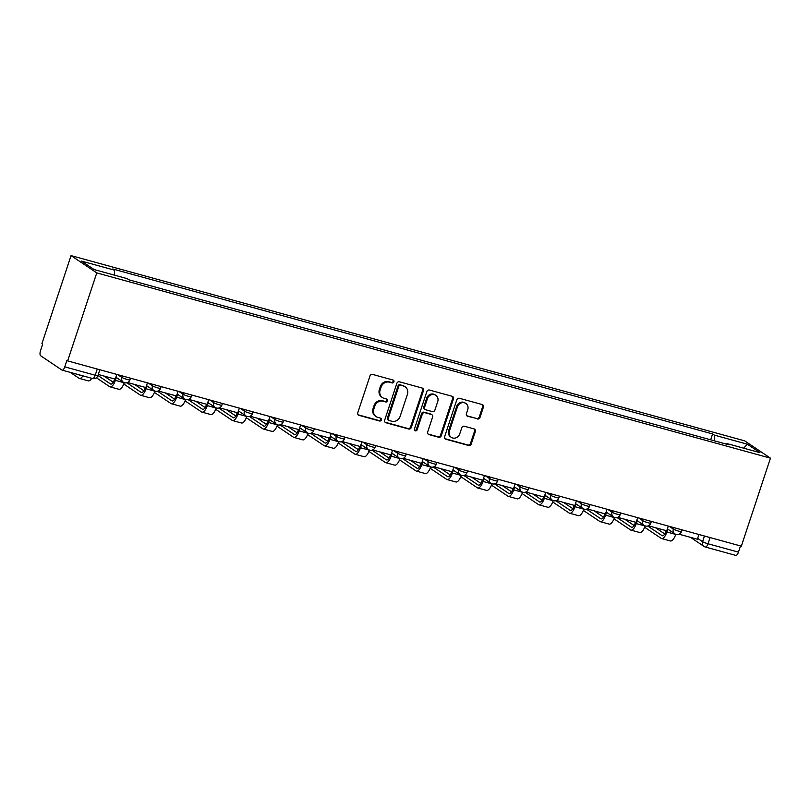 <?xml version="1.0" encoding="UTF-8"?>
<svg xmlns="http://www.w3.org/2000/svg" width="811" height="811" viewBox="0 0 811 811"><rect width="100%" height="100%" fill="white"/><g stroke="black" fill="none" stroke-linecap="round" stroke-linejoin="round"><path stroke-width="1.22" d="M393.933 381.849A1.521 1.389 123.9 0 0 393.051 380.045L372.573 374.408A2.169 1.987 123.9 0 0 369.968 375.929L357.773 412.779A2.169 1.987 123.9 0 0 359.03 415.354L379.507 420.99A1.521 1.389 123.9 0 0 380.835 418.294A1.521 1.389 123.9 0 0 380.46 418.121L377.804 417.391A6.954 6.346 123.9 0 1 376.101 416.611A6.954 6.346 123.9 0 1 373.81 409.149L374.824 406.078A6.954 6.346 123.9 0 1 383.157 401.222L385.813 401.952A1.521 1.389 123.9 0 0 387.131 399.255A1.521 1.389 123.9 0 0 386.756 399.083L384.11 398.353A6.954 6.346 123.9 0 1 382.397 397.572A6.954 6.346 123.9 0 1 380.106 390.111L381.119 387.04A6.954 6.346 123.9 0 1 389.452 382.184L392.108 382.914A1.521 1.389 123.9 0 0 393.933 381.849M382.397 397.572L381.646 397.066A6.954 6.346 123.9 0 1 379.355 389.604L380.369 386.533A6.954 6.346 123.9 0 1 388.702 381.677L391.358 382.407A1.521 1.389 123.9 0 0 393 380.035M358.148 414.816A2.169 1.987 123.9 0 0 358.28 414.857L378.757 420.483A1.521 1.389 123.9 0 0 380.41 418.111M376.101 416.611L375.351 416.104A6.954 6.346 123.9 0 1 373.06 408.643L374.074 405.571A6.954 6.346 123.9 0 1 382.407 400.715L385.063 401.445A1.521 1.389 123.9 0 0 386.705 399.073M477.395 418.983A2.169 1.987 123.9 0 0 480 417.472L483.417 407.132A2.169 1.987 123.9 0 0 482.17 404.547L459.421 398.292A2.169 1.987 123.9 0 0 456.816 399.813L444.631 436.663A2.169 1.987 123.9 0 0 445.878 439.238L468.626 445.492A2.169 1.987 123.9 0 0 471.232 443.982L475.368 431.493A2.169 1.987 123.9 0 0 474.111 428.918L464.379 426.241A2.169 1.987 123.9 0 0 461.773 427.752L459.725 433.946A5.809 5.302 123.9 0 1 451.321 437.352A5.809 5.302 123.9 0 1 449.406 431.107L457.434 406.848A5.809 5.302 123.9 0 1 465.828 403.442A5.809 5.302 123.9 0 1 467.744 409.687L466.406 413.732A2.169 1.987 123.9 0 0 467.663 416.307L476.645 418.486A2.169 1.987 123.9 0 0 479.25 416.966L482.667 406.625A2.169 1.987 123.9 0 0 482.292 404.588M770.45 458.154L741.345 546.168L67.658 360.905L96.773 272.891L770.45 458.154L744.721 440.87L71.044 255.607L41.939 343.621L42.689 344.128L40.55 350.595A4.43 1.723 -74.6 0 0 40.672 355.776L61.9 370.029A4.43 1.723 -74.6 0 0 62.102 370.13A4.43 1.723 -74.6 0 0 64.779 366.866L95.222 375.24A4.43 0.527 18.3 0 0 97.918 375.625L99.854 369.765M423.464 390.638A2.169 1.987 123.9 0 0 422.217 388.063L399.468 381.809A2.169 1.987 123.9 0 0 396.863 383.329L384.667 420.179A2.169 1.987 123.9 0 0 385.924 422.754L408.673 429.009A2.169 1.987 123.9 0 0 411.278 427.488L423.464 390.638L422.713 390.142A2.169 1.987 123.9 0 0 422.338 388.104M429.445 390.05L452.193 396.305A2.169 1.987 123.9 0 1 453.44 398.88L441.255 435.74A2.169 1.987 123.9 0 1 438.65 437.251L428.918 434.574A2.169 1.987 123.9 0 1 427.661 431.999L432.608 417.057A2.169 1.987 123.9 0 0 431.351 414.472L424.893 412.698A2.169 1.987 123.9 0 0 422.288 414.218L417.148 429.779A1.521 1.389 123.9 0 1 414.948 430.671A1.521 1.389 123.9 0 1 414.441 429.029L426.839 391.571A2.169 1.987 123.9 0 1 429.445 390.05M740.504 545.945L738.456 552.129A4.43 1.723 105.4 0 1 735.78 555.393L705.337 547.019A4.43 1.723 -74.6 0 0 708.013 543.765L738.456 552.129M67.658 360.905L66.907 360.398L64.779 366.866M96.773 272.891L71.044 255.607M714.501 440.86L714.359 435.122L747.357 444.205L759.958 452.66L726.96 443.587L728.724 444.773L128.898 279.815L127.134 278.639L94.137 269.556L81.536 261.101L114.533 270.175L114.655 275.203M714.359 435.122L712.605 433.946L112.77 268.988L114.533 270.175M710.659 439.805L712.605 433.946M726.96 443.587L726.453 444.154M743.657 448.179L747.357 444.205M385.043 422.207A2.169 1.987 123.9 0 0 385.174 422.247L407.923 428.502A2.169 1.987 123.9 0 0 410.528 426.991L422.713 390.142M400.634 385.255A1.521 1.389 123.9 0 0 398.809 386.32L388.114 418.669A1.521 1.389 123.9 0 0 388.986 420.473L391.784 421.244A6.954 6.346 123.9 0 0 400.117 416.388L407.436 394.278A6.954 6.346 123.9 0 0 405.145 386.806A6.954 6.346 123.9 0 0 403.432 386.026L399.884 384.749A1.521 1.389 123.9 0 0 398.059 385.813L398.809 386.32M388.621 420.301L387.871 419.794A1.521 1.389 123.9 0 1 387.364 418.162L398.059 385.813M405.145 386.806L404.395 386.3A6.954 6.346 123.9 0 0 402.682 385.519L403.432 386.026M399.884 384.749L402.682 385.519M428.036 434.027A2.169 1.987 123.9 0 0 428.167 434.067L437.899 436.754A2.169 1.987 123.9 0 0 440.505 435.233L452.69 398.383A2.169 1.987 123.9 0 0 452.315 396.346M431.888 414.725L431.138 414.218A2.169 1.987 123.9 0 0 430.6 413.975L424.143 412.191A2.169 1.987 123.9 0 0 421.538 413.711L416.398 429.272L417.148 429.779M414.624 430.347A1.521 1.389 123.9 0 0 416.398 429.272M437.737 401.546A5.809 5.302 123.9 0 0 435.821 395.302A5.809 5.302 123.9 0 0 427.417 398.708L424.589 407.254A2.169 1.987 123.9 0 0 425.846 409.829L432.304 411.613A2.169 1.987 123.9 0 0 434.909 410.092L437.737 401.546M435.821 395.302L435.071 394.805A5.809 5.302 123.9 0 0 426.667 398.201L427.417 398.708M425.309 409.585L424.558 409.089A2.169 1.987 123.9 0 1 423.839 406.757L426.667 398.201M466.781 415.759A2.169 1.987 123.9 0 0 466.913 415.8L476.645 418.486M465.828 403.442L465.078 402.945A5.809 5.302 123.9 0 0 456.684 406.352L457.434 406.848M451.321 437.352L450.571 436.845A5.809 5.302 123.9 0 1 448.655 430.611L456.684 406.352M445.006 438.7A2.169 1.987 123.9 0 0 445.127 438.741L467.876 444.996A2.169 1.987 123.9 0 0 470.481 443.475L474.617 430.986A2.169 1.987 123.9 0 0 474.242 428.958M116.784 374.418L115.223 379.132L98.293 374.479M81.242 375.392A5.971 2.332 105.4 0 1 80.157 375.655A5.971 2.332 105.4 0 1 79.883 375.523L78.606 374.662M70.253 372.371L78.991 378.24A8.85 3.457 -74.6 0 0 79.397 378.433A8.85 3.457 -74.6 0 0 82.935 375.858M79.397 378.433L88.237 380.856A8.85 3.457 -74.6 0 0 91.775 378.291M114.645 378.98L114.412 379.68A5.971 2.332 105.4 0 1 110.803 384.079A5.971 2.332 105.4 0 1 110.519 383.948L97.959 375.513M147.43 382.843L145.868 387.567L128.391 382.751L128.716 381.758M127.834 382.386L128.391 382.751M96.377 377.764L109.627 386.665A8.85 3.457 -74.6 0 0 110.043 386.857A8.85 3.457 -74.6 0 0 115.385 380.339L116.328 377.5M110.043 386.857L118.872 389.29A8.85 3.457 -74.6 0 0 124.225 382.772L124.255 382.66M113.236 382.265L103.96 376.04M145.281 387.405L145.047 388.104A5.971 2.332 105.4 0 1 141.438 392.504A5.971 2.332 105.4 0 1 141.165 392.382L126.861 382.772M178.065 391.267L176.504 395.991L159.027 391.186L159.351 390.182M158.469 390.811L159.027 391.186M123.769 384.008L140.262 395.089A8.85 3.457 -74.6 0 0 140.678 395.281A8.85 3.457 -74.6 0 0 146.021 388.763L146.963 385.924M140.678 395.281L149.518 397.714A8.85 3.457 -74.6 0 0 154.86 391.196L154.901 391.084M143.871 390.699L134.606 384.465M175.926 395.829L175.693 396.538A5.971 2.332 105.4 0 1 172.084 400.938A5.971 2.332 105.4 0 1 171.8 400.806L157.496 391.196M208.711 399.691L207.15 404.415L189.662 399.61L189.997 398.617M189.115 399.235L189.662 399.61M154.414 392.433L170.908 403.513A8.85 3.457 -74.6 0 0 171.314 403.706A8.85 3.457 -74.6 0 0 176.666 397.187L177.609 394.349M171.314 403.706L180.154 406.139A8.85 3.457 -74.6 0 0 185.506 399.62L185.537 399.509M174.517 399.124L165.241 392.889M206.562 404.253L206.329 404.963A5.971 2.332 105.4 0 1 202.72 409.362A5.971 2.332 105.4 0 1 202.446 409.231L188.142 399.62M239.346 408.126L237.785 412.84L220.308 408.034L220.633 407.041M219.751 407.659L220.308 408.034M185.05 400.857L201.544 411.937A8.85 3.457 -74.6 0 0 201.959 412.13A8.85 3.457 -74.6 0 0 207.302 405.612L208.245 402.773M201.959 412.13L210.799 414.563A8.85 3.457 -74.6 0 0 216.142 408.045L216.182 407.933M205.153 407.548L195.887 401.313M237.197 412.677L236.964 413.387A5.971 2.332 105.4 0 1 233.355 417.787A5.971 2.332 105.4 0 1 233.081 417.655L218.777 408.045M269.982 416.55L268.421 421.264L250.944 416.459L251.278 415.465M250.396 416.084L250.944 416.459M215.685 409.291L232.189 420.372A8.85 3.457 -74.6 0 0 232.595 420.554A8.85 3.457 -74.6 0 0 237.947 414.036L238.88 411.197M232.595 420.554L241.435 422.987A8.85 3.457 -74.6 0 0 246.777 416.469L246.818 416.367M235.798 415.972L226.522 409.748M267.843 421.102L267.61 421.811A5.971 2.332 105.4 0 1 264.001 426.211A5.971 2.332 105.4 0 1 263.717 426.079L249.413 416.469M300.628 424.974L299.066 429.688L281.589 424.883L281.914 423.889M281.032 424.518L281.589 424.883M246.331 417.716L262.825 428.796A8.85 3.457 -74.6 0 0 263.24 428.989A8.85 3.457 -74.6 0 0 268.583 422.47L269.526 419.622M263.24 428.989L272.07 431.411A8.85 3.457 -74.6 0 0 277.423 424.893L277.453 424.792M266.434 424.396L257.158 418.172M298.478 429.536L298.245 430.235A5.971 2.332 105.4 0 1 294.636 434.635A5.971 2.332 105.4 0 1 294.363 434.514L280.059 424.903M331.263 433.398L329.702 438.122L312.225 433.307L312.549 432.314M311.667 432.942L312.225 433.307M276.967 426.14L293.46 437.22A8.85 3.457 -74.6 0 0 293.876 437.413A8.85 3.457 -74.6 0 0 299.218 430.894L300.161 428.056M293.876 437.413L302.716 439.846A8.85 3.457 -74.6 0 0 308.058 433.327L308.099 433.216M297.079 432.821L287.804 426.596M329.124 437.96L328.891 438.66A5.971 2.332 105.4 0 1 325.282 443.059A5.971 2.332 105.4 0 1 324.998 442.938L310.694 433.327M361.909 441.823L360.348 446.547L342.86 441.742L343.195 440.738M342.313 441.366L342.86 441.742M307.612 434.564L324.106 445.644A8.85 3.457 -74.6 0 0 324.512 445.837A8.85 3.457 -74.6 0 0 329.864 439.319L330.807 436.48M324.512 445.837L333.351 448.27A8.85 3.457 -74.6 0 0 338.704 441.752L338.734 441.64M327.715 441.255L318.439 435.02M359.76 446.385L359.526 447.094A5.971 2.332 105.4 0 1 355.917 451.494A5.971 2.332 105.4 0 1 355.644 451.362L341.34 441.752M392.544 450.247L390.983 454.971L373.506 450.166L373.83 449.172M372.948 449.791L373.506 450.166M338.248 442.988L354.742 454.069A8.85 3.457 -74.6 0 0 355.157 454.261A8.85 3.457 -74.6 0 0 360.5 447.743L361.442 444.904M355.157 454.261L363.997 456.694A8.85 3.457 -74.6 0 0 369.34 450.176L369.38 450.064M358.35 449.679L349.085 443.445M390.395 454.809L390.162 455.518A5.971 2.332 105.4 0 1 386.553 459.918A5.971 2.332 105.4 0 1 386.279 459.786L371.975 450.176M423.18 458.681L421.619 463.395L404.142 458.59L404.476 457.597M403.594 458.215L404.142 458.59M368.883 451.413L385.387 462.503A8.85 3.457 -74.6 0 0 385.793 462.686A8.85 3.457 -74.6 0 0 391.145 456.167L392.078 453.329M385.793 462.686L394.633 465.119A8.85 3.457 -74.6 0 0 399.985 458.6L400.016 458.489M388.996 458.103L379.72 451.869M421.041 463.233L420.808 463.943A5.971 2.332 105.4 0 1 417.199 468.342A5.971 2.332 105.4 0 1 416.915 468.211L402.611 458.6M453.825 467.106L452.264 471.82L434.787 467.014L435.112 466.021M434.23 466.649L434.787 467.014M399.529 459.847L416.023 470.927A8.85 3.457 -74.6 0 0 416.438 471.12A8.85 3.457 -74.6 0 0 421.781 464.602L422.724 461.753M416.438 471.12L425.268 473.543A8.85 3.457 -74.6 0 0 430.621 467.024L430.651 466.923M419.632 466.528L410.356 460.303M451.676 471.667L451.443 472.367A5.971 2.332 105.4 0 1 447.834 476.767A5.971 2.332 105.4 0 1 447.56 476.635L433.256 467.024M484.461 475.53L482.9 480.254L465.423 475.439L465.747 474.445M464.865 475.074L465.423 475.439M430.165 468.271L446.658 479.352A8.85 3.457 -74.6 0 0 447.074 479.544A8.85 3.457 -74.6 0 0 452.416 473.026L453.359 470.177M447.074 479.544L455.914 481.967A8.85 3.457 -74.6 0 0 461.256 475.449L461.297 475.347M450.277 474.952L441.002 468.728M482.322 480.092L482.089 480.791A5.971 2.332 105.4 0 1 478.48 485.191A5.971 2.332 105.4 0 1 478.196 485.069L463.892 475.459M515.107 483.954L513.545 488.678L496.058 483.863L496.393 482.869M495.511 483.498L496.058 483.863M460.81 476.696L477.304 487.776A8.85 3.457 -74.6 0 0 477.709 487.969A8.85 3.457 -74.6 0 0 483.062 481.45L484.005 478.612M477.709 487.969L486.549 490.402A8.85 3.457 -74.6 0 0 491.902 483.883L491.932 483.772M480.913 483.376L471.637 477.152M512.957 488.516L512.724 489.215A5.971 2.332 105.4 0 1 509.115 493.615A5.971 2.332 105.4 0 1 508.842 493.493L494.538 483.883M545.742 492.378L544.181 497.102L526.704 492.297L527.028 491.294M526.146 491.922L526.704 492.297M491.446 485.12L507.939 496.2A8.85 3.457 -74.6 0 0 508.355 496.393A8.85 3.457 -74.6 0 0 513.698 489.874L514.64 487.036M508.355 496.393L517.195 498.826A8.85 3.457 -74.6 0 0 522.537 492.307L522.578 492.196M511.548 491.811L502.283 485.576M543.603 496.94L543.36 497.65A5.971 2.332 105.4 0 1 539.751 502.05A5.971 2.332 105.4 0 1 539.477 501.918L525.173 492.307M576.378 500.803L574.817 505.527L557.339 500.722L557.674 499.728M556.792 500.346L557.339 500.722M522.081 493.544L538.585 504.624A8.85 3.457 -74.6 0 0 538.991 504.817A8.85 3.457 -74.6 0 0 544.343 498.299L545.276 495.46M538.991 504.817L547.83 507.25A8.85 3.457 -74.6 0 0 553.183 500.732L553.214 500.62M542.194 500.235L532.918 494M574.239 505.365L574.006 506.074A5.971 2.332 105.4 0 1 570.397 510.474A5.971 2.332 105.4 0 1 570.113 510.342L555.809 500.732M607.023 509.237L605.462 513.951L587.985 509.146L588.31 508.152M587.428 508.771L587.985 509.146M552.727 501.968L569.221 513.059A8.85 3.457 -74.6 0 0 569.636 513.241A8.85 3.457 -74.6 0 0 574.979 506.723L575.922 503.884M569.636 513.241L578.466 515.674A8.85 3.457 -74.6 0 0 583.819 509.156L583.849 509.055M572.83 508.659L563.554 502.425M604.874 513.789L604.641 514.498A5.971 2.332 105.4 0 1 601.032 518.898A5.971 2.332 105.4 0 1 600.758 518.766L586.454 509.156M637.659 517.661L636.098 522.375L618.621 517.57L618.945 516.577M618.063 517.205L618.621 517.57M583.362 510.403L599.856 521.483A8.85 3.457 -74.6 0 0 600.272 521.676A8.85 3.457 -74.6 0 0 605.614 515.157L606.557 512.309M600.272 521.676L609.112 524.099A8.85 3.457 -74.6 0 0 614.454 517.58L614.495 517.479M603.475 517.083L594.199 510.859M635.52 522.223L635.287 522.923A5.971 2.332 105.4 0 1 631.678 527.322A5.971 2.332 105.4 0 1 631.394 527.191L617.09 517.58M668.305 526.086L666.743 530.81L649.256 525.994L649.591 525.001M648.709 525.629L649.256 525.994M614.008 518.827L630.502 529.907A8.85 3.457 -74.6 0 0 630.907 530.1A8.85 3.457 -74.6 0 0 636.26 523.582L637.203 520.743M630.907 530.1L639.747 532.523A8.85 3.457 -74.6 0 0 645.1 526.004L645.13 525.903M634.111 525.508L624.835 519.283M666.155 530.647L665.922 531.347A5.971 2.332 105.4 0 1 662.313 535.747A5.971 2.332 105.4 0 1 662.04 535.625L647.736 526.015M698.94 534.51L697.379 539.234L679.902 534.429L680.226 533.425M679.344 534.054L679.902 534.429M644.644 527.251L661.137 538.332A8.85 3.457 -74.6 0 0 661.553 538.524A8.85 3.457 -74.6 0 0 666.895 532.006L667.838 529.167M661.553 538.524L670.393 540.957A8.85 3.457 -74.6 0 0 675.735 534.439L675.776 534.327M664.746 533.932L655.481 527.708M697.663 538.372L702.579 541.677A4.43 0.527 18.3 0 0 708.013 543.765L710.061 537.571M704.445 536.03L702.579 541.677A4.43 4.035 -56.1 0 0 704.039 546.432A4.43 4.43 0 0 0 705.337 547.019A4.43 1.723 -74.6 0 1 705.134 546.928A4.43 4.035 -56.1 0 1 704.039 546.432L690.526 537.348M669.268 526.349L673.323 529.076A4.43 0.527 18.3 0 0 677.935 530.931A4.43 0.527 18.3 0 0 681.453 531.55L682.01 529.857M673.809 527.596L673.323 529.076A4.43 4.035 -56.1 0 0 674.782 533.831A4.43 4.43 0 0 0 681.453 531.55M638.622 517.925L642.677 520.652A4.43 0.527 18.3 0 0 647.29 522.497A4.43 0.527 18.3 0 0 650.807 523.115L651.375 521.432M643.174 519.172L642.677 520.652A4.43 4.035 -56.1 0 0 644.147 525.406A4.43 4.43 0 0 0 650.807 523.115M607.986 509.501L612.041 512.228A4.43 0.527 18.3 0 0 616.654 514.073A4.43 0.527 18.3 0 0 620.172 514.691L620.729 512.998M612.528 510.748L612.041 512.228A4.43 4.035 -56.1 0 0 613.501 516.982A4.43 4.43 0 0 0 620.172 514.691M577.341 501.076L581.406 503.793A4.43 0.527 18.3 0 0 586.008 505.648A4.43 0.527 18.3 0 0 589.536 506.267L590.094 504.574M581.892 502.323L581.406 503.793A4.43 4.035 -56.1 0 0 582.866 508.548A4.43 4.43 0 0 0 589.536 506.267M546.705 492.642L550.76 495.369A4.43 0.527 18.3 0 0 555.373 497.224A4.43 0.527 18.3 0 0 558.891 497.842L559.448 496.15M551.247 493.899L550.76 495.369A4.43 4.035 -56.1 0 0 552.22 500.123A4.43 4.43 0 0 0 558.891 497.842M516.07 484.218L520.125 486.945A4.43 0.527 18.3 0 0 524.737 488.8A4.43 0.527 18.3 0 0 528.255 489.418L528.813 487.725M520.611 485.475L520.125 486.945A4.43 4.035 -56.1 0 0 521.585 491.699A4.43 4.43 0 0 0 528.255 489.418M485.424 475.793L489.479 478.52A4.43 0.527 18.3 0 0 494.092 480.365A4.43 0.527 18.3 0 0 497.609 480.994L498.177 479.301M489.976 477.04L489.479 478.52A4.43 4.035 -56.1 0 0 490.949 483.275A4.43 4.43 0 0 0 497.609 480.994M454.789 467.369L458.844 470.096A4.43 0.527 18.3 0 0 463.456 471.941A4.43 0.527 18.3 0 0 466.974 472.56L467.531 470.877M459.33 468.616L458.844 470.096A4.43 4.035 -56.1 0 0 460.303 474.851A4.43 4.43 0 0 0 466.974 472.56M424.143 458.945L428.208 461.672A4.43 0.527 18.3 0 0 432.81 463.517A4.43 0.527 18.3 0 0 436.338 464.135L436.896 462.442M428.695 460.192L428.208 461.672A4.43 4.035 -56.1 0 0 429.668 466.416A4.43 4.43 0 0 0 436.338 464.135M393.507 450.51L397.562 453.237A4.43 0.527 18.3 0 0 402.175 455.093A4.43 0.527 18.3 0 0 405.693 455.711L406.25 454.018M398.049 451.768L397.562 453.237A4.43 4.035 -56.1 0 0 399.022 457.992A4.43 4.43 0 0 0 405.693 455.711M362.872 442.086L366.927 444.813A4.43 0.527 18.3 0 0 371.529 446.668A4.43 0.527 18.3 0 0 375.057 447.287L375.615 445.594M367.413 443.343L366.927 444.813A4.43 4.035 -56.1 0 0 368.387 449.568A4.43 4.43 0 0 0 375.057 447.287M332.226 433.662L336.281 436.389A4.43 0.527 18.3 0 0 340.894 438.244A4.43 0.527 18.3 0 0 344.411 438.863L344.979 437.17M336.778 434.909L336.281 436.389A4.43 4.035 -56.1 0 0 337.741 441.143A4.43 4.43 0 0 0 344.411 438.863M301.591 425.238L305.646 427.965A4.43 0.527 18.3 0 0 310.258 429.81A4.43 0.527 18.3 0 0 313.776 430.438L314.333 428.745M306.132 426.485L305.646 427.965A4.43 4.035 -56.1 0 0 307.105 432.719A4.43 4.43 0 0 0 313.776 430.438M270.945 416.813L275.01 419.54A4.43 0.527 18.3 0 0 279.613 421.385A4.43 0.527 18.3 0 0 283.14 422.004L283.698 420.321M275.497 418.06L275.01 419.54A4.43 4.035 -56.1 0 0 276.47 424.295A4.43 4.43 0 0 0 283.14 422.004M240.309 408.389L244.364 411.116A4.43 0.527 18.3 0 0 248.977 412.961A4.43 0.527 18.3 0 0 252.495 413.58L253.052 411.887M244.851 409.636L244.364 411.116A4.43 4.035 -56.1 0 0 245.824 415.861A4.43 4.43 0 0 0 252.495 413.58M209.674 399.955L213.729 402.682A4.43 0.527 18.3 0 0 218.331 404.537A4.43 0.527 18.3 0 0 221.859 405.155L222.417 403.462M214.216 401.212L213.729 402.682A4.43 4.035 -56.1 0 0 215.189 407.436A4.43 4.43 0 0 0 221.859 405.155M179.028 391.531L183.083 394.258A4.43 0.527 18.3 0 0 187.696 396.113A4.43 0.527 18.3 0 0 191.214 396.731L191.781 395.038M183.58 392.788L183.083 394.258A4.43 4.035 -56.1 0 0 184.543 399.012A4.43 4.43 0 0 0 191.214 396.731M148.393 383.106L152.448 385.833A4.43 0.527 18.3 0 0 157.06 387.688A4.43 0.527 18.3 0 0 160.578 388.307L161.136 386.614M152.934 384.353L152.448 385.833A4.43 4.035 -56.1 0 0 153.908 390.588A4.43 4.43 0 0 0 160.578 388.307M117.747 374.682L121.812 377.409A4.43 0.527 18.3 0 0 126.415 379.254A4.43 0.527 18.3 0 0 129.942 379.872L130.5 378.19M122.299 375.929L121.812 377.409A4.43 4.035 -56.1 0 0 123.272 382.163A4.43 4.43 0 0 0 129.942 379.872M124.357 382.66A4.43 4.035 -56.1 0 1 123.272 382.163L115.872 377.196M154.992 391.084A4.43 4.035 -56.1 0 1 153.908 390.588L146.507 385.62M185.638 399.509A4.43 4.035 -56.1 0 1 184.543 399.012L177.153 394.045M216.273 407.933A4.43 4.035 -56.1 0 1 215.189 407.436L207.788 402.469M246.919 416.367A4.43 4.035 -56.1 0 1 245.824 415.861L238.434 410.893M277.555 424.792A4.43 4.035 -56.1 0 1 276.47 424.295L269.07 419.317M308.19 433.216A4.43 4.035 -56.1 0 1 307.105 432.719L299.705 427.752M338.836 441.64A4.43 4.035 -56.1 0 1 337.741 441.143L330.351 436.176M369.471 450.064A4.43 4.035 -56.1 0 1 368.387 449.568L360.986 444.6M400.117 458.489A4.43 4.035 -56.1 0 1 399.022 457.992L391.632 453.025M430.753 466.923A4.43 4.035 -56.1 0 1 429.668 466.416L422.267 461.449M461.388 475.347A4.43 4.035 -56.1 0 1 460.303 474.851L452.903 469.873M492.034 483.772A4.43 4.035 -56.1 0 1 490.949 483.275L483.549 478.308M522.669 492.196A4.43 4.035 -56.1 0 1 521.585 491.699L514.184 486.732M553.315 500.62A4.43 4.035 -56.1 0 1 552.22 500.123L544.83 495.156M583.95 509.044A4.43 4.035 -56.1 0 1 582.866 508.548L575.465 503.58M614.586 517.479A4.43 4.035 -56.1 0 1 613.501 516.982L606.101 512.005M645.232 525.903A4.43 4.035 -56.1 0 1 644.147 525.406L636.747 520.429M675.867 534.327A4.43 4.035 -56.1 0 1 674.782 533.831L667.382 528.863M97.269 369.046L95.222 375.24A4.43 1.723 -74.6 0 1 92.545 378.504A4.43 4.43 0 0 0 97.918 375.625M92.342 378.402A4.43 1.723 -74.6 0 0 92.545 378.504L62.102 370.13M388.702 381.677L389.452 382.184M380.369 386.533L381.119 387.04M379.355 389.604L380.106 390.111M385.063 401.445L385.813 401.952M382.407 400.715L383.157 401.222M374.074 405.571L374.824 406.078M373.06 408.643L373.81 409.149M378.757 420.483L379.507 420.99M358.28 414.857L359.03 415.354M391.358 382.407L392.108 382.914M410.528 426.991L411.278 427.488M407.923 428.502L408.673 429.009M385.174 422.247L385.924 422.754M387.364 418.162L388.114 418.669M452.69 398.383L453.44 398.88M440.505 435.233L441.255 435.74M437.899 436.754L438.65 437.251M428.167 434.067L428.918 434.574M430.6 413.975L431.351 414.472M424.143 412.191L424.893 412.698M421.538 413.711L422.288 414.218M423.839 406.757L424.589 407.254M466.913 415.8L467.663 416.307M448.655 430.611L449.406 431.107M474.617 430.986L475.368 431.493M470.481 443.475L471.232 443.982M467.876 444.996L468.626 445.492M445.127 438.741L445.878 439.238M482.667 406.625L483.417 407.132M479.25 416.966L480 417.472M79.883 375.523L80.471 375.686M115.385 380.339L124.225 382.772M110.519 383.948L111.107 384.11M146.021 388.763L154.86 391.196M141.165 392.382L141.743 392.534M176.666 397.187L185.506 399.62M171.8 400.806L172.388 400.969M207.302 405.612L216.142 408.045M202.446 409.231L203.024 409.393M237.947 414.036L246.777 416.469M233.081 417.655L233.669 417.817M268.583 422.47L277.423 424.893M263.717 426.079L264.305 426.241M299.218 430.894L308.058 433.327M294.363 434.514L294.94 434.666M329.864 439.319L338.704 441.752M324.998 442.938L325.586 443.1M360.5 447.743L369.34 450.176M355.644 451.362L356.222 451.524M391.145 456.167L399.985 458.6M386.279 459.786L386.867 459.949M421.781 464.602L430.621 467.024M416.915 468.211L417.503 468.373M452.416 473.026L461.256 475.449M447.56 476.635L448.138 476.797M483.062 481.45L491.902 483.883M478.196 485.069L478.784 485.221M513.698 489.874L522.537 492.307M508.842 493.493L509.42 493.656M544.343 498.299L553.183 500.732M539.477 501.918L540.065 502.08M574.979 506.723L583.819 509.156M570.113 510.342L570.701 510.504M605.614 515.157L614.454 517.58M600.758 518.766L601.336 518.928M636.26 523.582L645.1 526.004M631.394 527.191L631.982 527.353M666.895 532.006L675.735 534.439M662.04 535.625L662.617 535.777"/></g></svg>

